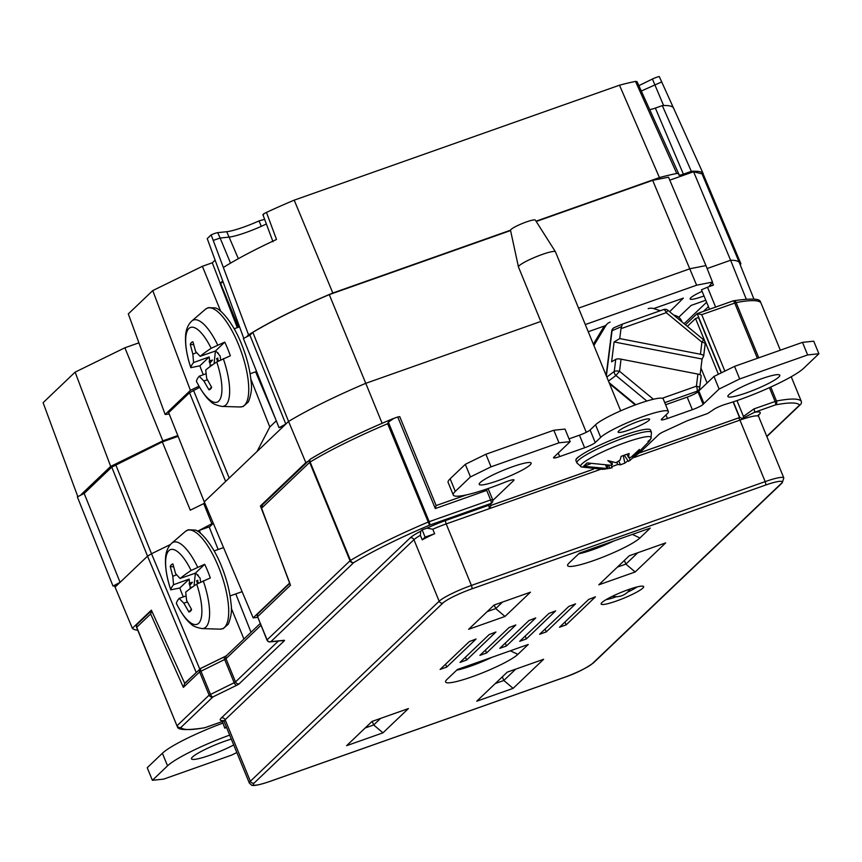 <?xml version="1.0" encoding="UTF-8"?>
<svg xmlns="http://www.w3.org/2000/svg" width="862" height="862" viewBox="0 0 862 862"><rect width="100%" height="100%" fill="white"/><g stroke="black" fill="none" stroke-linecap="round" stroke-linejoin="round"><path stroke-width="1.29" d="M238.343 258.686L229.098 237.104A29.836 4.148 157.7 0 0 261.294 226.34A29.836 4.148 -22.3 0 0 266.369 223.969M238.44 326.924L237.481 327.582M228.279 304.286L229.044 304.006M138.901 342.828L124.882 347.785L75.123 372.136L43.1 402.683L53.132 429.836A127.845 17.79 157.7 0 0 53.142 429.858A127.845 17.79 157.7 0 0 53.142 429.869L77.731 496.404L53.132 429.836M263.578 214.821C262.199 214.81 263.147 214.013 266.444 212.408L276.508 239.464A127.845 17.79 -22.3 0 0 223.355 267.479L213.226 240.401L220.122 238.041L230.531 263.136M637.277 82.224A29.836 4.148 157.7 0 0 637.223 82.009A29.836 4.148 157.7 0 0 635.509 81.405A126.822 17.649 157.7 0 0 619.498 85.198L294.201 200.156A126.822 17.649 157.7 0 0 266.444 212.408M198.939 386.176L190.405 390.357L165.138 414.46L128.309 313.908L152.757 290.591L202.376 266.304L212.3 262.791L215.112 260.108M243.677 338.098L207.236 238.623L211.136 234.895A5.754 0.797 -22.3 0 1 217.709 232.654L226.684 231.716A30.051 4.181 157.7 0 0 259.02 220.92L264.645 219.336M638.871 85.661L652.415 79.035A5.754 0.797 -22.3 0 1 659.258 76.535L673.653 108.343A127.845 17.79 157.7 0 0 673.578 108.17A127.845 17.79 157.7 0 0 662.318 105.627L655.357 108.084A9.428 1.315 -22.3 0 1 649.657 109.517M220.306 283.889L222.967 281.54M237.287 327.657L220.101 283.393L222.741 280.947M220.219 283.35L212.3 262.791M165.138 414.46L169.232 414.029M177.82 435.569L162.843 440.859L110.692 466.396L81.114 494.594M702.498 174.997L703.381 174.146A130.388 18.145 157.7 0 0 703.295 173.909A130.388 18.145 157.7 0 0 691.346 171.344L683.383 174.156A6.885 0.959 -22.3 0 1 678.814 175.061A6.885 0.959 -22.3 0 1 678.825 174.911A33.402 4.644 157.7 0 0 678.868 174.156A33.402 4.644 157.7 0 0 676.745 173.467A130.388 18.145 157.7 0 0 659.43 177.583L619.498 85.198M676.745 173.467L635.509 81.405M510.519 230.208L332.829 293.005L294.201 200.156M659.43 177.583L536.035 221.189M332.829 293.005A130.388 18.145 157.7 0 0 248.558 334.876L223.355 267.479M211.136 234.895L213.226 240.401M248.558 334.876L247.157 336.223M220.737 311.333L202.376 266.304M190.405 390.357L152.757 290.591M162.843 440.859L124.882 347.785M110.692 466.396L75.123 372.136M691.346 171.344L662.318 105.627M226.684 231.716L229.098 237.104L220.122 238.041L217.709 232.654M641.296 91.016L661.714 81.912M259.02 220.92L261.294 226.34M226.48 299.599L227.137 299.351M84.164 493.441L77.364 496.9L113.019 586.074L120.098 582.335L84.164 493.441L111.758 467.118L162.325 441.915L178.122 436.334M115.734 464.715L151.518 553.749L147.542 556.152L116.984 585.298L113.019 586.074M510.573 230.553L329.273 294.621C298.284 307.853 272.812 320.427 252.835 332.355L249.905 335.156L243.396 338.518L279.051 427.703L285.818 424.061L288.565 421.443L305.827 462.614L308.23 461.181M249.905 335.156L285.818 424.061L282.714 427.024L279.266 427.315M702.099 291.356A18.436 2.564 157.7 0 0 690.774 297.756A18.436 2.564 157.7 0 0 690.117 298.952A18.436 2.564 157.7 0 0 704.006 295.957M715.611 307.055L707.497 287.218L701.463 289.804L709.501 309.221M267.274 523.773L260.399 505.962L305.827 462.614M260.399 505.962L261.8 505.455M197.312 671.552L184.705 683.318L151.367 610.145L132.36 628.279L114.603 586.02M137.748 630.208A130.011 18.091 -22.3 0 1 132.36 628.279M282.714 427.024L204.272 501.846L168.672 412.639L189.543 392.727L199.607 387.361M116.984 585.298L115.055 587.141M213.183 523.018L199.305 530.367L209.164 526.876L218.151 549.503M257.005 451.548L269.806 426.992L250.842 379.086M162.325 441.915L190.286 510.185L203.744 503.602L211.998 524.15M199.812 669.171L151.518 553.749L170.417 544.504M197.506 531.24L199.305 530.367L200.544 533.373M204.65 502.74L203.744 503.602M235.779 593.907L251.014 632.288M669.774 180.147L693.587 171.732L730.61 260.249A130.399 18.145 157.7 0 1 739.273 262.436L753.916 299.06M276.293 420.796L269.806 426.992M255.605 371.824L275.7 419.309M204.272 501.846L253.148 617.86L289.589 583.089M257.673 617.386L253.148 617.86M243.935 639.033L231.275 608.195M669.623 311.721L683.34 298.123L653.698 308.596M605.361 325.674L588.24 331.73M703.478 311.344L708.424 306.624M712.432 282.661L713.413 285.128L707.497 287.218M713.413 285.128L709.448 285.915M578.553 308.122L690.085 268.718L705.946 265.582L712.497 282.089L709.663 285.527M712.497 282.089L696.625 285.203L652.663 180.33L668.535 177.206L705.946 265.593M585.287 324.554L696.625 285.203M706.614 302.25L684.126 323.703M678.717 317.248L691.119 305.417L705.784 300.235M707.12 268.545L730.61 260.249L746.19 298.995M739.822 263.804L740.932 263.847L703.715 175.309L702.627 175.298M536.229 221.48L652.663 180.33M693.587 171.732L702.034 173.887L739.273 262.436M382.114 423.285L365.768 383.321A131.153 18.253 157.7 0 0 288.565 421.443L252.835 332.355M329.273 294.621L365.768 383.321L540.808 321.461M740.932 263.847L740.167 264.666M629.432 429.879A17.014 2.37 -22.3 0 1 618.129 432.099A17.014 2.37 -22.3 0 1 638.3 421.421A17.014 2.37 -22.3 0 1 649.603 419.191A17.014 2.37 -22.3 0 1 629.432 429.879M746.535 392.835A28.047 3.901 -22.3 0 1 727.894 396.509A28.047 3.901 -22.3 0 1 761.157 378.892A28.047 3.901 -22.3 0 1 779.798 375.218A28.047 3.901 -22.3 0 1 746.535 392.835M497.87 480.705A28.047 3.901 -22.3 0 1 479.229 484.379A28.047 3.901 -22.3 0 1 512.491 466.762A28.047 3.901 -22.3 0 1 531.143 463.088A28.047 3.901 -22.3 0 1 497.87 480.705M639.561 452.884L658.913 434.416A8.954 1.25 -22.3 0 1 663.945 431.528L684.988 421.798A8.954 1.25 -22.3 0 1 690.246 419.665L707.519 413.555L712.712 410.204A9.245 1.282 -22.3 0 1 725.588 404.256A56.105 7.812 157.7 0 0 803.74 368.236L818.9 353.765L807.64 354.939L739.704 378.946L719.113 389.031L703.952 403.491A56.105 7.812 157.7 0 0 703.123 404.353A9.245 1.282 -22.3 0 1 692.348 409.698L667.414 418.512A9.245 1.282 -22.3 0 1 661.262 419.719A9.245 1.282 -22.3 0 1 661.596 419.115L667.037 413.922A37.303 5.194 157.7 0 0 668.384 411.497A37.303 5.194 157.7 0 0 637.805 418.501A37.303 5.194 157.7 0 0 600.695 437.368L595.254 442.562A9.245 1.282 -22.3 0 1 584.619 447.766L559.686 456.58A9.245 1.282 -22.3 0 1 553.533 457.787A9.245 1.282 -22.3 0 1 554.04 457.032A56.105 7.812 157.7 0 0 555.904 455.255L570.17 441.646L558.985 442.82L491.049 466.827L470.458 476.901L455.298 491.372A56.105 7.812 157.7 0 0 453.283 495.025A56.105 7.812 157.7 0 0 505.412 482.073A9.245 1.282 -22.3 0 1 514.011 479.94A9.245 1.282 -22.3 0 1 513.677 480.543L492.827 500.423M665.615 404.741L687.186 397.123A9.245 1.282 157.7 0 0 697.961 391.768A56.105 7.812 -22.3 0 1 698.791 390.917L713.962 376.457L734.543 366.372L802.49 342.365L813.739 341.19L818.9 353.765M569.028 438.877L579.458 435.191A9.245 1.282 157.7 0 0 590.093 429.987L595.534 424.794A37.303 5.194 -22.3 0 1 632.643 405.927A37.303 5.194 -22.3 0 1 663.223 398.912L668.384 411.497M575.978 459.866A27.756 3.857 -22.3 0 1 580.503 455.545M453.283 495.025L448.121 482.451A56.105 7.812 -22.3 0 1 450.136 478.787L465.297 464.327L485.888 454.252L553.824 430.235L565.009 429.071L570.17 441.646M579.458 435.191L584.619 447.766M687.186 397.123L692.348 409.698M802.49 342.365L807.64 354.939M734.543 366.372L739.704 378.946M713.962 376.457L719.113 389.031M553.824 430.235L558.985 442.82M485.888 454.252L491.049 466.827M465.297 464.327L470.458 476.901M682.079 322.011L681.777 321.267A9.256 8.631 46.4 0 0 675.722 315.664L673.545 314.964M660.314 310.719L653.816 308.628A9.256 8.631 46.4 0 0 648.159 308.671M593.347 344.197L602.818 328.497A9.256 8.631 -133.6 0 1 604.165 326.827L607.236 323.897A9.256 8.631 46.4 0 0 605.9 325.567L594.564 344.337A9.256 8.631 46.4 0 0 593.94 345.63M610.145 322.108A9.256 8.631 46.4 0 0 607.236 323.897M700.946 368.02L707.088 382.997M233.721 744.962A28.047 3.901 -22.3 0 1 210.134 755.177A28.047 3.901 -22.3 0 1 191.493 758.851A28.047 3.901 -22.3 0 1 224.756 741.234A28.047 3.901 -22.3 0 1 231.307 739.079M229.68 735.114A56.105 7.812 157.7 0 0 167.551 765.833L152.391 780.304L147.23 767.73L162.39 753.259A56.105 7.812 -22.3 0 1 222.719 723.196M152.391 780.304L163.64 779.129L231.576 755.123L236.834 752.548M619.746 338.583L700.418 354.239L701.927 342.149L666.251 312.669L620.985 328.659L619.746 338.583L614.1 341.945L611.611 361.803L615.77 359.325A4.472 1.282 7.1 0 1 621.049 359.174L619.53 371.263L653.407 399.246M620.985 328.659L622.364 324.134L663.557 309.577A4.472 1.487 70.5 0 1 663.6 309.555A4.472 1.487 70.5 0 1 666.251 312.669L667.813 310.395M703.489 339.876L701.927 342.149A4.472 1.282 7.1 0 1 705.202 343.809L703.694 355.909A4.472 1.282 -172.9 0 1 703.651 356.038L702.077 359.023L614.1 341.945M700.106 374.744L702.077 359.023M662.221 398.266L696.41 386.187L697.918 374.086L621.049 359.174M703.694 355.909A4.472 1.282 -172.9 0 0 700.418 354.239M697.918 374.086A4.472 1.282 7.1 0 1 701.194 375.757A4.472 1.282 7.1 0 1 701.151 375.897L699.675 387.717M621.093 326.817L612.052 330.685A4.472 4.105 -113.2 0 1 614.401 327.528L622.364 324.134M220.715 283.684L238.558 327.204M209.283 527.167L213.313 523.32M203.335 374.733A48.283 16.044 70.5 0 1 202.527 372.815A48.283 16.044 70.5 0 1 199.876 365.833L190.847 367.654A39.641 13.167 70.5 0 1 188.897 328.487A39.641 13.167 70.5 0 1 211.136 348.291L224.745 342.117A48.283 16.044 70.5 0 1 227.697 348.808A48.283 16.044 70.5 0 1 230.348 355.78L216.739 361.965A39.641 13.167 70.5 0 1 218.689 401.132A39.641 13.167 70.5 0 1 196.45 381.327L196.461 381.435C204.574 397.134 210.102 401.035 210.802 401.584C212.397 403.675 216.136 405.28 222.008 406.422L239.992 406.983A52.259 17.359 70.5 0 0 238.44 344.391A52.259 17.359 70.5 0 0 205.458 309.253L208.259 307.615L215.144 307.917C219.379 308.079 232.309 321.009 241.371 343.636C246.78 357.008 250.023 369.701 251.09 381.683C252.146 387.911 251.251 394.656 248.385 401.918L243.203 406.498L239.992 406.983M216.631 358.57L217.881 358.064L216.631 358.57A13.857 4.601 -109.5 0 0 217.633 361.415M215.435 350.996L214.164 362.805M217.536 358.247A13.426 4.461 -109.5 0 0 218.474 360.941M217.687 345.026A45.675 15.171 70.5 0 0 191.817 320.998C187.862 324.737 185.772 329.941 185.545 336.6C185.179 345.748 186.946 356.135 190.847 367.74L190.847 367.654A149.018 20.742 -22.3 0 1 193.584 362.557L192.851 354.153L196.622 352.612M207.43 379.83L203.863 380.993L208.96 389.839A25.364 8.426 70.5 0 0 210.673 388.859A25.364 8.426 70.5 0 0 211.621 387.307L206.654 378.321L205.738 369.981A149.018 20.742 157.7 0 1 216.739 361.965M203.863 380.993L199.197 376.22A149.018 20.742 157.7 0 0 196.45 381.327M193.691 344.703L190.286 344.315L192.851 354.153M190.286 344.315A25.364 8.426 70.5 0 1 192.948 341.783L195.642 351.48L200.124 356.318A149.018 20.742 -22.3 0 1 211.136 348.291M199.197 376.22L206.072 373.752M210.63 366.21L209.822 363.214L212.451 360.09L209.595 360.844L209.207 356.933L199.876 365.833M209.207 356.933L193.584 362.557M200.124 356.318L215.414 351.017L218.118 353.097M224.745 342.117L215.414 351.017M220.866 359.756A17.423 5.786 -109.5 0 0 220.392 358.398L220.155 355.995L218.851 354.616A17.423 5.786 -109.5 0 0 218 352.86L217.547 353.258M209.595 360.844L209.164 361.286A17.423 5.786 -109.5 0 0 209.822 363.214M209.164 361.286L212.451 360.09M210.059 365.628L212.86 364.615M208.96 389.839L211.492 387.081M183.294 596.903A48.283 16.044 70.5 0 1 182.485 594.974A48.283 16.044 70.5 0 1 179.835 588.003L170.805 589.823A39.641 13.167 70.5 0 1 168.855 550.656A39.641 13.167 70.5 0 1 191.095 570.461L204.703 564.287A48.283 16.044 70.5 0 1 207.656 570.978A48.283 16.044 70.5 0 1 210.306 577.949L196.698 584.134A39.641 13.167 70.5 0 1 198.648 623.301A39.641 13.167 70.5 0 1 176.408 603.486L176.419 603.605C184.533 619.293 190.049 623.204 190.761 623.754C192.355 625.844 196.094 627.45 201.967 628.581L219.95 629.152A52.259 17.359 70.5 0 0 218.398 566.56A52.259 17.359 70.5 0 0 185.416 531.423L188.218 529.785L195.103 530.076C199.337 530.249 212.267 543.168 221.329 565.795C226.738 579.178 229.982 591.86 231.048 603.853C232.104 610.07 231.21 616.815 228.344 624.088L223.161 628.667L219.95 629.152M196.59 580.74L197.84 580.223L196.59 580.74A13.857 4.601 -109.5 0 0 197.592 583.585M195.394 573.155L194.122 584.975M197.495 580.417A13.426 4.461 -109.5 0 0 198.432 583.111M197.646 567.185A45.675 15.171 70.5 0 0 171.775 543.168C167.821 546.907 165.73 552.111 165.504 558.759C165.138 567.918 166.905 578.305 170.805 589.91L170.805 589.823A149.018 20.742 -22.3 0 1 173.542 584.727L172.809 576.312L176.581 574.782M187.388 601.999L183.811 603.163L188.918 612.009A25.364 8.426 70.5 0 0 190.631 611.029A25.364 8.426 70.5 0 0 191.579 609.466L186.612 600.491L185.696 592.151A149.018 20.742 157.7 0 1 196.698 584.134M183.811 603.163L179.145 598.39A149.018 20.742 157.7 0 0 176.408 603.486M173.65 566.873L170.245 566.485L172.809 576.312M170.245 566.485A25.364 8.426 70.5 0 1 172.906 563.942L175.6 573.65L180.083 578.477A149.018 20.742 -22.3 0 1 191.095 570.461M179.145 598.39L186.03 595.922M190.588 588.38L189.78 585.384L192.409 582.259L189.554 583.014L189.166 579.102L179.835 588.003M189.166 579.102L173.542 584.727M180.083 578.477L195.372 573.176L198.077 575.266M204.703 564.287L195.372 573.176M200.824 581.915A17.423 5.786 -109.5 0 0 200.35 580.568L200.113 578.165L198.799 576.786A17.423 5.786 -109.5 0 0 197.958 575.029L197.506 575.417M189.554 583.014L189.123 583.455A17.423 5.786 -109.5 0 0 189.78 585.384M189.123 583.455L192.409 582.259M190.017 587.787L192.819 586.785M188.918 612.009L191.45 609.251M601.967 602.538A22.972 3.2 -22.3 0 1 623.323 591.504A22.972 3.2 -22.3 0 1 643.278 586.279A22.972 3.2 -22.3 0 1 642.837 588.099A22.972 3.2 -22.3 0 1 618.496 600.275A22.972 3.2 -22.3 0 1 601.18 603.54A22.972 3.2 -22.3 0 1 601.967 602.538M502.33 676.832L503.828 680.484L515.745 669.117M495.348 683.491L503.828 680.484L513.116 688.361L476.761 701.205L507.265 672.123L543.62 659.279L513.116 688.361M456.688 670.173A30.59 4.256 157.7 0 0 491.922 657.297M494.238 604.984L495.715 608.583L502.578 602.042M487.235 611.578L495.715 608.583L505.003 616.449L468.648 629.303L494.098 605.038L530.453 592.194L505.003 616.449M624.368 560.451L625.877 564.114L637.794 552.747M617.386 567.11L625.877 564.114L635.165 571.98L598.81 584.824L629.303 555.742L665.658 542.898L635.165 571.98M372.201 721.365L373.677 724.964L380.541 718.423M365.186 727.959L373.677 724.964L382.965 732.829L346.61 745.684L372.05 721.419L408.405 708.575L382.965 732.829M578.725 553.803A30.59 4.256 157.7 0 0 613.97 540.916M685.441 324.791L697.164 313.606L701.722 314.662L724.867 371.113M718.402 374.28L695.537 318.531L698.479 317.485L721.214 372.901M733.109 401.907L739.531 417.564M738.325 418.016A25.063 3.491 -22.3 0 1 739.758 417.52L733.346 401.821M606.061 599.661A19.395 2.705 157.7 0 0 616.47 596.698M627.59 592.14A19.395 2.705 157.7 0 0 637.072 586.936M559.513 627.234L566.14 624.885L595.459 596.827L588.692 599.413L559.513 627.234M539.612 634.27L546.239 631.921L575.557 603.853L568.78 606.449L539.612 634.27M519.711 641.296L526.337 638.957L555.645 610.889L548.878 613.475L519.711 641.296M499.798 648.332L506.436 645.994L535.744 617.925L528.977 620.511L499.798 648.332M479.897 655.368L486.534 653.019L515.842 624.961L509.076 627.547L479.897 655.368M459.996 662.404L466.633 660.055L495.941 631.986L489.174 634.572L459.996 662.404M440.094 669.429L446.731 667.091L476.039 639.022L469.273 641.608L440.094 669.429M695.537 318.531L687.326 326.353M420.376 535.345L420.688 531.24L422.132 529.861L426.949 528.158L432.789 529.225L434.642 533.74A28.047 3.901 157.7 0 0 422.229 539.849L420.376 535.345A28.047 3.901 157.7 0 0 413.932 539.698A2.985 2.78 46.4 0 0 410.161 537.899A31.032 4.321 -22.3 0 1 420.688 531.24M436.053 505.628L435.299 508.558L397.738 416.971L392.997 418.673C359.551 432.67 332.129 446.063 310.751 458.875A2.985 2.209 -121.2 0 1 311.182 458.692A127.414 17.736 -22.3 0 1 392.027 419.115M397.738 416.971L399.612 416.777M393.999 418.296L388.353 422.132L429.179 521.682L490.629 499.96L486.707 490.392L435.299 508.558M736.967 400.604L743.453 416.411L753.981 408.89A2.985 0.991 70.5 0 1 754.325 412.359L743.119 418.102L743.206 418.997L739.908 417.434L738.174 418.038A2.985 0.991 70.5 0 1 739.952 420.106L765.176 481.621A28.047 3.901 -22.3 0 1 783.817 477.947L758.592 416.432A28.047 3.901 157.7 0 0 743.206 418.997A28.047 3.901 157.7 0 0 739.952 420.106L634.324 457.431M639.906 537.985A39.835 5.549 -22.3 0 1 597.711 559.104A39.835 5.549 -22.3 0 1 567.692 564.75A39.835 5.549 -22.3 0 1 569.06 563.015L579.447 553.113L650.293 528.083L639.906 537.985L632.385 534.408M457.399 669.494L528.255 644.464L517.868 654.366A39.835 5.549 -22.3 0 1 475.662 675.485A39.835 5.549 -22.3 0 1 445.654 681.131A39.835 5.549 -22.3 0 1 447.012 679.396L457.399 669.494M226.566 727.517L224.756 728.153L222.094 720.621A31.032 4.321 -22.3 0 1 221.362 717.938L410.161 537.899M203.874 727.851A2.985 2.435 -100.9 0 0 204.488 727.83A2.985 2.435 -100.9 0 0 205.048 727.625L222.073 721.613M151.583 610.619L150.667 613.97L136.724 627.267L177.001 725.901A2.985 2.952 -39 0 0 180.869 727.485A127.414 17.736 157.7 0 0 205.048 727.625A2.985 0.991 -109.5 0 1 204.919 727.711L222.084 721.645M136.724 625.025A2.985 2.952 -39 0 0 136.616 627.439M224.519 656.779L201.137 668.222A2.985 1.271 63.9 0 0 200.943 668.276A2.985 1.271 63.9 0 0 200.932 671.099L210.468 694.33A2.985 1.271 63.9 0 0 212.914 696.927L180.869 727.485A2.985 2.78 46.4 0 1 177.098 725.685L209.132 695.128L199.607 671.897L183.369 687.37L150.667 613.97M200.835 668.352A2.985 2.78 46.4 0 0 200.2 668.793L184.63 683.652L183.369 687.37M426.949 528.158A31.032 4.321 -22.3 0 1 445.848 520.433L489.239 505.1L490.974 503.44L429.524 525.152L387.641 423.716L388.353 422.132M387.641 423.716A130.399 18.145 157.7 0 0 310.137 462.021A2.985 2.209 -121.2 0 1 310.751 458.875A2.985 2.985 0 0 0 310.245 459.274A2.985 2.78 -133.6 0 1 310.6 458.983M261.52 505.725L310.245 459.274A2.985 2.78 -133.6 0 0 309.652 462.366L310.137 462.021L350.5 560.44L350.015 560.785A2.985 2.78 -133.6 0 0 353.786 562.584A2.985 2.209 -121.2 0 1 350.5 560.44A130.399 18.145 -22.3 0 1 428.005 522.135L429.179 521.682A2.985 0.991 70.5 0 1 429.524 525.152A127.414 17.736 157.7 0 0 353.786 562.584L270.862 641.662L283.824 640.315A2.985 2.672 84 0 1 283.016 640.552L270.054 641.899A2.985 2.672 -96 0 0 270.862 641.662A2.985 2.78 -133.6 0 1 267.091 639.873L350.015 560.785L309.652 462.366L261.585 508.192L261.132 507.459L289.988 583.671M290.095 584.425L261.585 508.192L262.404 505.207M267.78 640.919A2.985 2.672 -96 0 0 270.054 641.899A2.985 2.985 0 0 1 266.983 640.067L257.555 616.632A2.985 2.78 -133.6 0 1 258.147 613.539A2.985 2.985 0 0 0 257.447 616.826L290.548 585.169M770.768 387.049L776.49 401.024A2.985 2.435 79.1 0 1 775.434 404.903L754.325 412.359A31.032 4.321 -22.3 0 1 759.11 414.59L758.431 415.236M753.981 408.89L776.49 401.024A130.399 18.145 -22.3 0 1 801.24 401.164A2.985 2.952 141 0 1 799.602 405.054A127.414 17.736 157.7 0 0 775.434 404.903A2.985 0.991 70.5 0 0 775.089 401.433L769.432 387.652M733.034 300.913A2.985 2.435 79.1 0 1 733.379 300.816A2.985 2.435 79.1 0 1 736.126 302.594L758.775 357.816M757.396 358.301L734.715 303.004A2.985 0.991 -109.5 0 0 732.948 300.935A2.985 2.985 0 0 1 733.379 300.816C751.352 298.177 760.37 298.575 760.435 302.012A2.985 2.952 141 0 1 760.866 302.745A130.399 18.145 157.7 0 0 736.126 302.594L701.722 314.662M600.286 469.456L489.573 508.58L490.812 505.778L490.64 503.828M436.15 505.563L399.72 416.583M487.321 488.808L486.707 490.392M697.563 313.477L732.819 301.01A2.985 0.991 -109.5 0 1 732.948 300.935L697.164 313.606L721.44 372.793M743.453 416.411L743.119 418.102M224.756 728.153L226.253 726.741M422.132 529.861L425.106 537.112L434.642 533.74M422.229 539.849L425.106 537.112M626.965 454.242L628.42 457.28L630.865 457.42L639.378 449.447L632.816 457.216L633.796 456.989L649.485 441.064L651.004 438.435L651.446 432.368A40.288 5.603 -22.3 0 0 620.899 439.006A40.288 5.603 -22.3 0 0 578.348 460.319A40.288 5.603 -22.3 0 0 576.904 462.948L581.473 466.956A38.133 5.301 -22.3 0 1 622.267 443.682A38.133 5.301 -22.3 0 1 651.004 438.435L651.004 438.435A38.133 5.301 -22.3 0 1 647.987 441.398M518.45 266.951L510.519 230.305A13.426 1.864 -22.3 0 1 511.015 229.475A13.426 1.864 -22.3 0 1 524.225 222.741A13.426 1.864 -22.3 0 1 535.356 220.112L555.44 251.779A19.998 2.78 157.7 0 0 538.858 255.691A19.998 2.78 157.7 0 0 519.193 265.711A19.998 2.78 157.7 0 0 518.45 266.951A19.998 2.78 157.7 0 0 518.471 267.015L586.268 432.315M620.683 410.84L555.473 251.844A19.998 2.78 157.7 0 0 555.44 251.779M576.904 462.948L575.945 460.631A40.288 5.603 -22.3 0 1 577.4 458.002A40.288 5.603 -22.3 0 1 617.472 437.627A40.288 5.603 -22.3 0 1 650.498 430.052L651.446 432.368M611.729 466.654A22.541 3.136 -22.3 0 0 613.539 466.03A22.541 3.136 -22.3 0 0 617.634 464.51L616.923 462.151M628.42 457.28L629.152 453.531A22.541 3.136 -22.3 0 0 621.19 456.343L619.983 460.265L615.974 462.689L607.85 460.588L612.397 464.435L611.912 461.849M639.529 452.679L628.452 461.385L624.271 455.19M627.956 460.642L624.875 463.131L620.554 464.78L618.69 461.105M617.634 464.51L620.554 464.78M611.147 464.963L612.117 467.764L604.574 469.165M610.059 468.378L608.529 465.415M581.473 466.956L602.646 469.348L608.033 468.594L583.552 466.267L587.054 462.926L610.447 465.243L612.397 464.435M606.945 468.583L605.835 465.555M583.552 466.267L590.384 463.853M607.182 465.502L608.033 468.594M623.258 455.556L624.875 463.131M628.958 457.345L630.305 460.33M632.816 457.216L632.299 456.278M683.383 174.156L655.357 108.084M663.621 105.563L652.415 79.035M196.17 672.382L147.542 556.152L111.758 467.118M193.53 390.335L229.206 478.065M225.639 481.47L189.543 392.727M697.961 391.768L703.123 404.353M665.96 414.956L667.414 418.512M590.093 429.987L595.254 442.562M558.231 453.035L559.686 456.58M513.343 479.735L513.677 480.543M698.791 390.917L703.952 403.491M595.534 424.794L600.695 437.368M450.136 478.787L455.298 491.372M605.9 325.567L602.818 328.497M593.735 345.134L594.564 344.337M162.39 753.259L167.551 765.833M606.826 377.05L614.25 371.414L615.77 359.325M614.638 327.441A4.472 4.105 -113.2 0 0 614.401 327.528A4.472 4.472 0 0 0 611.718 331.083A4.472 1.282 7.1 0 1 612.052 330.685L606.374 375.951M609.132 382.674L635.833 404.731M646.834 401.035L615.921 375.487L608.486 381.112M696.248 393.029L697.056 391.229L664.753 402.64M622.299 324.155L663.6 309.555A4.472 4.472 0 0 1 667.942 310.331L703.618 339.811A4.472 4.472 0 0 1 705.202 343.809A4.472 1.282 7.1 0 1 705.159 343.949L703.683 355.769M619.53 371.263A4.472 1.282 -172.9 0 0 614.25 371.414A4.472 3.922 -127.2 0 0 615.921 375.487L619.53 371.263M696.41 386.187A4.472 1.487 70.5 0 1 697.056 391.229A4.472 4.159 -155.9 0 0 699.33 389.118A4.472 4.472 0 0 0 699.685 387.857A4.472 1.282 -172.9 0 0 696.41 386.187M698.306 391.402L699.33 389.118A4.472 4.159 -155.9 0 0 699.642 387.986A4.472 1.282 -172.9 0 0 699.685 387.857L701.194 375.757M223.29 358.689A45.675 15.171 70.5 0 1 222.008 406.422M203.249 580.859A45.675 15.171 70.5 0 1 201.967 628.581M564.976 622.03L566.14 624.885M545.064 629.066L546.239 631.921M525.163 636.091L526.337 638.957M505.261 643.127L506.436 645.994M485.36 650.163L486.534 653.019M465.458 657.189L466.633 660.055M445.557 664.225L446.731 667.091M488.097 488.549L492.611 499.572A2.985 2.985 0 0 1 491.911 502.869A2.985 2.78 -133.6 0 1 490.974 503.44A2.985 0.991 70.5 0 0 490.629 499.96L492.504 499.766A2.985 2.78 -133.6 0 1 491.911 502.869L490.176 504.529A2.985 2.78 -133.6 0 1 489.239 505.1A2.985 0.991 70.5 0 0 489.573 508.58L446.193 523.913L471.417 585.427L765.176 481.621A2.985 0.991 -109.5 0 1 765.521 485.101L471.762 588.897A25.063 3.491 157.7 0 0 442.939 603.012L254.139 783.052A25.063 3.491 157.7 0 0 269.892 781.403L563.651 677.597A25.063 3.491 157.7 0 0 592.485 663.492L781.274 483.453A25.063 3.491 157.7 0 0 765.521 485.101M563.382 677.694A2.985 0.991 -109.5 0 0 563.532 677.683L269.763 781.478C253.406 787.038 251.704 785.25 251.553 785.131L249.355 783.084L224.131 721.569A28.047 3.901 157.7 0 1 225.133 719.738L413.932 539.698L439.157 601.213A28.047 3.901 -22.3 0 1 471.417 585.427A2.985 0.991 -109.5 0 1 471.762 588.897M445.848 520.433A2.985 0.991 70.5 0 0 446.193 523.913A28.047 3.901 157.7 0 0 432.789 529.225M249.355 783.084A28.047 3.901 -22.3 0 1 250.368 781.252L439.157 601.213A2.985 2.78 -133.6 0 0 442.939 603.012M221.362 717.938A2.985 2.78 46.4 0 1 225.133 719.738L250.368 781.252A2.985 2.78 -133.6 0 0 254.139 783.052M766.76 436.366L799.602 405.054A2.985 2.78 -133.6 0 0 800.539 404.472A2.985 2.985 0 0 0 801.24 401.186L791.219 376.737L801.24 401.186M282.025 640.649A2.985 2.78 46.4 0 0 284.288 640.811A5.969 0.83 157.7 0 0 283.824 640.315M284.288 640.811L239.291 683.717A5.969 0.83 157.7 0 1 236.641 685.312L212.914 696.927A2.985 2.78 46.4 0 1 209.132 695.128L234.195 682.715L224.659 659.484L199.607 671.897A2.985 2.78 46.4 0 1 200.2 668.793A2.985 2.985 0 0 1 200.943 668.276L224.67 656.661A2.985 1.271 63.9 0 0 224.659 659.484L225.984 658.687L235.52 681.917L278.394 641.026M780.326 350.198L760.866 302.745L780.336 350.198M176.979 725.869L136.724 627.267A2.985 2.78 46.4 0 1 137.317 624.163A2.985 2.985 0 0 0 136.616 627.461L176.99 725.879A2.985 2.985 0 0 0 177.432 726.623C177.497 730.071 186.515 730.47 204.488 727.83A2.985 2.985 0 0 0 204.919 727.711A2.985 0.991 -109.5 0 1 204.833 727.722M260.938 625.349L225.984 658.687A2.985 2.78 46.4 0 1 226.577 655.583L260.195 623.528M490.747 505.498L593.358 469.24M639.162 453.056L738.055 418.113A2.985 0.991 70.5 0 1 738.174 418.038L639.216 453.003M466.245 494.928L436.204 505.541L466.504 494.874M510.347 650.788L517.868 654.366M239.291 683.717A2.985 2.78 46.4 0 1 235.52 681.917L234.195 682.715A2.985 1.271 63.9 0 0 236.641 685.312M224.863 656.607A2.985 1.271 63.9 0 0 224.67 656.661L226.598 655.562M267.209 640.132L257.663 616.89M801.143 403.621A2.985 2.78 -133.6 0 1 800.539 404.472L766.857 436.592M783.817 477.947L782.211 482.882A2.985 2.78 -133.6 0 1 781.274 483.453M782.211 482.882L593.422 662.91A2.985 2.78 -133.6 0 1 592.485 663.492M593.422 662.91C585.266 668.793 575.299 673.718 563.532 677.683A2.985 0.991 -109.5 0 0 563.651 677.597M758.517 414.891A2.985 2.78 -133.6 0 1 759.11 414.59M673.578 108.17L703.295 173.909M637.223 82.009L678.868 174.156M262.91 214.703L272.995 241.748M609.553 383.698L635.262 404.946M611.718 331.083L606.158 375.433M250.109 373.763L256.574 371.479M234.195 328.745L239.561 326.849M191.817 320.998L205.458 309.253M230.057 595.933L242.114 591.666M214.153 550.915L223.549 547.596M171.775 543.168L185.416 531.423M224.131 721.569L222.946 720.352M151.561 610.587L137.317 624.163M289.718 583.434L258.147 613.539M760.877 302.756A2.985 2.985 0 0 0 760.435 302.012M758.172 415.172L758.603 414.697L758.592 416.432M593.271 469.24L490.747 505.466M612.451 596.256A16.41 16.41 0 0 0 630.133 589.005"/></g></svg>
